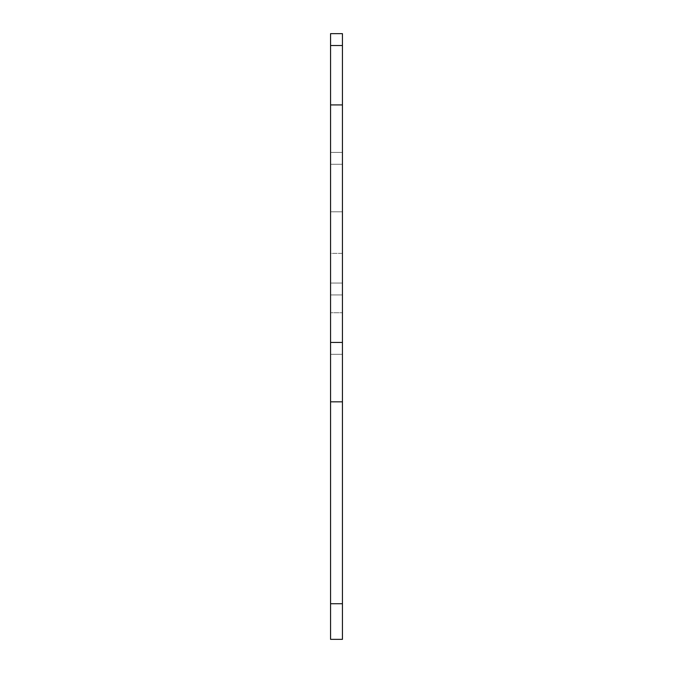 <?xml version="1.0" encoding="UTF-8"?>
<svg xmlns="http://www.w3.org/2000/svg" width="673" height="673" viewBox="0 0 673 673"><rect width="100%" height="100%" fill="white"/><g stroke="black" fill="none" stroke-linecap="round" stroke-linejoin="round"><path stroke-width="0.5" stroke-dasharray="3.37 2.52" d="M330.561 283.055L330.561 152.418L330.561 294.934L330.561 152.418L330.561 283.055L342.439 283.055L342.439 294.934L342.439 152.418L342.439 294.934L342.439 283.055L330.561 283.055M330.561 253.368L330.561 354.318L330.561 211.793L330.561 354.318L330.561 253.368L342.439 253.368L342.439 211.793L342.439 354.318L342.439 253.368L330.561 253.368M342.439 312.743L342.439 354.318L342.439 312.743L330.561 312.743L342.439 312.743M342.439 401.823L342.439 639.35L330.561 639.35L330.561 401.823L342.439 401.823L330.561 401.823L342.439 401.823L342.439 45.528L330.561 45.528L342.439 45.528L342.439 33.65L330.561 33.65L330.561 45.528L342.439 45.528M330.561 401.823L330.561 45.528M342.439 164.288L330.561 164.288L342.439 164.288M330.561 603.723L342.439 603.723M330.561 104.912L342.439 104.912M330.561 342.439L342.439 342.439M342.439 294.934L330.561 294.934L342.439 294.934M342.439 152.418L330.561 152.418L342.439 152.418M342.439 211.793L330.561 211.793L342.439 211.793M342.439 354.318L330.561 354.318L342.439 354.318"/><path stroke-width="1.01" d="M330.561 45.528L330.561 639.35L342.439 639.35L342.439 33.65L330.561 33.65L330.561 45.528L342.439 45.528M330.561 401.823L342.439 401.823M330.561 603.723L342.439 603.723M330.561 342.439L342.439 342.439M330.561 104.912L342.439 104.912"/></g></svg>
